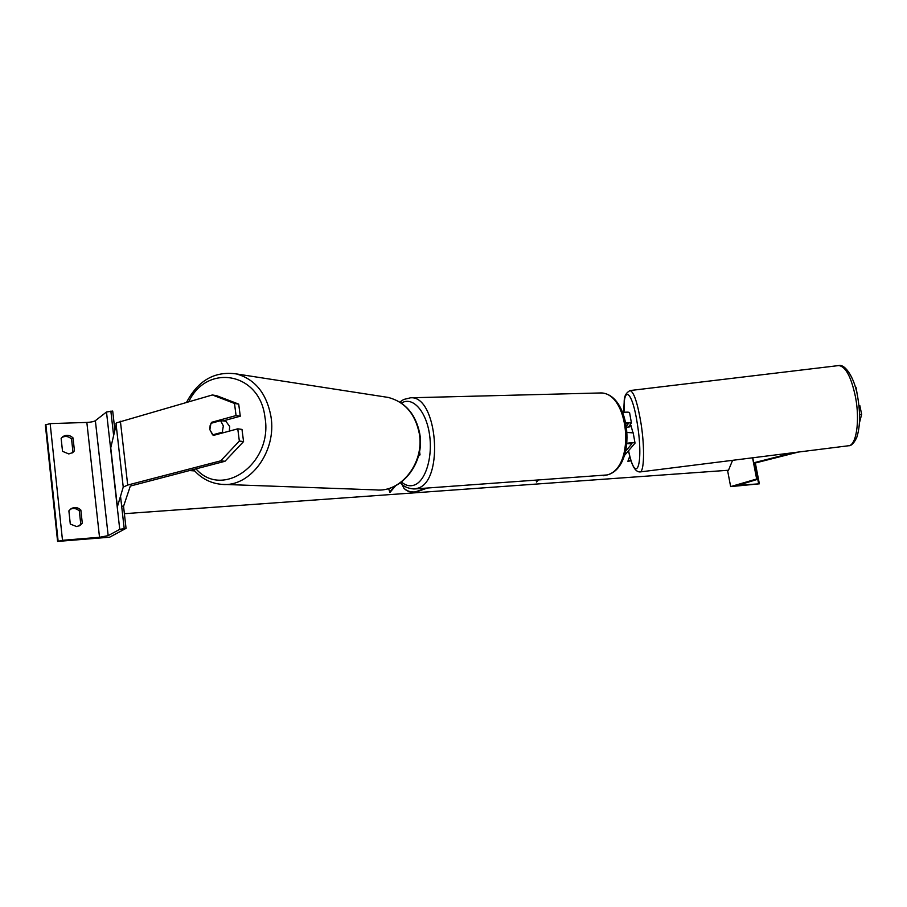<?xml version="1.0" encoding="UTF-8"?>
<svg xmlns="http://www.w3.org/2000/svg" width="907" height="907" viewBox="0 0 907 907"><rect width="100%" height="100%" fill="white"/><g stroke="black" fill="none" stroke-linecap="round" stroke-linejoin="round"><path stroke-width="1.36" d="M418.49 456.119L420.043 454.861L418.943 454.362M72.945 451.924L71.562 439.067L73.036 437.911C69.68 434.85 66.188 434.487 62.549 436.823L61.132 438.376L62.526 451.335L68.807 453.942L72.832 452.525L74.442 450.802L72.05 453.035M57.594 541.434L109.645 537.193L126.05 528.35L119.747 529.348L108.171 535.629L99.521 537.284L62.492 540.289L57.594 541.434L45.35 424.93L50.157 423.614L86.845 422.435C90.938 422.209 93.772 421.63 95.371 420.678L106.493 412.005L112.706 411.052L114.781 429.226M71.562 439.067C68.603 436.267 65.372 435.734 61.869 437.446M79.079 525.947L80.757 524.087L79.34 511.004C76.698 508.464 73.705 507.863 70.349 509.212M76.619 526.559L79.873 525.538L82.288 523.18L80.859 510.051C77.866 507.274 74.601 506.82 71.063 508.691L68.887 510.879L70.293 524.076L76.619 526.559M80.757 524.087L82.288 523.18M73.036 437.911L74.442 450.802M126.05 528.35L123.511 506.038M79.34 511.004L80.859 510.051M210.163 425.292L209.789 429.601L213.304 435.451L237.77 428.83L239.346 441.051L243.564 441.573L241.988 429.408L237.77 428.83M212.363 394.964L216.648 395.679L238.711 404.125L234.494 403.434L212.363 394.964L116.618 422.809L110.745 447.843L117.388 506.707L123.239 487.093L116.005 423.592M223.088 420.927L240.276 416.2L238.711 404.125M243.564 441.573L224.981 461.278L130.325 486.061L123.647 506.027L121.663 506.242M224.981 461.278L220.707 460.847L127.706 485.052L123.239 487.093M240.276 416.2L236.058 415.565L234.494 403.434M236.058 415.565L211.648 422.299L210.991 423.308M220.707 460.847L239.346 441.051M213.667 422.571L211.648 422.299M225.231 420.338L229.686 426.539L229.312 431.12M214.812 435.043L212.601 434.85L209.857 429.612L210.957 423.32L220.582 420.667L223.349 425.927L222.249 432.242L224.437 432.446M212.601 434.85L222.249 432.242M224.46 420.553L225.355 421.165L220.582 420.667M859.462 422.753L861.65 414.329L859.825 405.565L858.952 405.69M861.65 414.329L859.575 414.646M798.443 452.049L756.007 462.819L753.728 462.797L752.753 457.786M793.614 452.65L753.728 462.797M857.5 396.087L856.038 387.312L855.199 386.631M855.426 387.402L856.038 387.312M629.515 425.7L630.977 425.519L632.882 432.526M629.39 425.848L629.912 426.846L626.952 427.208M730.645 486.606L756.653 479.009L757.719 479.293L737.947 485.29L759.363 483.828L730.645 486.606L727.55 470.314M756.653 479.009L752.561 457.808M626.737 425.825L628.358 423.58L626.261 423.252M627.145 443.693L631.941 443.704L625.796 450.994M626.136 422.651L631.431 423.002L628.472 427.016M627.202 443.206C631.782 442.571 634.39 442.548 635.036 443.138L624.435 455.518M627.474 432.492L633.199 432.877M622.894 412.424C626.828 411.971 629.061 412.061 629.583 412.674L629.617 412.821M189.302 470.54L194.654 470.914M192.341 469.758L193.701 469.849M631.17 460.779L627.871 461.289L629.809 456.062M630.989 460.212L627.871 461.289M403.502 487.705L403.853 488.113C406.585 490.936 410.338 492.218 415.1 491.934L426.347 488.136M401.608 483.862L404.137 488.465C406.88 491.299 410.622 492.569 415.383 492.286L427.299 488.068M732.584 460.314L728.491 470.245L124.384 513.691M388.593 488.567L389.919 492.467L395.679 485.71M538.089 480.313L536.57 482.07L536.184 480.449M537.466 480.359L536.445 481.526M389.749 491.968L394.647 486.231M99.521 537.284L86.845 422.435M62.492 540.289L50.157 423.614M58.116 541.116L45.849 424.499M124.191 528.498L120.529 496.197M113.556 434.85L110.858 411.109M119.747 529.348L106.493 412.005M108.171 535.629L95.371 420.678M414.771 488.941L607.112 474.939C636.283 467.638 629.095 390.656 599.606 392.98L410.622 397.788C437.219 395.327 444.419 480.506 418.116 488.125L414.08 488.998C407.833 488.488 403.298 486.413 400.486 482.762M401.484 482.025C405.769 485.676 410.157 486.651 414.624 484.939C425.78 480.721 432.99 456.572 429.43 433.943C426.029 411.245 413.025 396.812 402.243 402.606L401.359 403.105M603.348 475.744L607.588 474.849C637.757 466.527 630.887 391.507 599.606 392.98L598.484 393.014M127.706 485.052L120.393 421.233M195.957 468.817C222.725 499.712 273.483 462.955 264.912 416.959C259.719 372.267 206.932 363.151 188.769 401.699M270.921 416.302C277.089 451.267 249.969 487.841 221.444 484.327L375.895 489.893C401.211 492.864 424.861 462.389 419.215 433.161C415.145 413.819 404.851 401.914 388.343 397.447L236.308 373.911C254.935 379.069 266.465 393.196 270.921 416.302M848.635 445.745C851.288 445.972 853.986 443.228 856.73 437.503C860.131 427.152 860.471 413.819 857.773 397.504C854.87 378.219 845.245 363.707 838.703 365.566C845.687 366.394 851.31 377.017 855.584 397.447C860.097 421.199 856.219 445.813 848.43 445.768L639.911 471.957C644.163 472.456 644.877 447.877 641.056 423.648C637.553 402.81 633.88 391.779 630.025 390.554L629.877 390.566M623.993 412.3C623.132 383.74 632.485 390.645 637.462 424.623C643.947 465.574 635.818 485.869 628.585 450.756M758.637 483.794L757.764 479.281M739.477 485.347L739.341 484.644M757.64 478.93L754.488 462.604M419.533 451.505L420.043 454.861M410.622 397.788L403.638 399.488L399.828 402.107M193.384 469.486C201.071 478.34 210.424 483.284 221.444 484.327M388.343 397.447C405.202 402.039 415.644 414 419.68 433.331C425.304 462.343 401.79 492.773 375.895 489.893M186.547 402.334C198.157 380.407 214.744 370.929 236.308 373.911M838.703 365.566L630.025 390.554C621.953 395.237 624.912 402.028 623.948 412.3M628.54 450.813C631.295 464.962 635.093 472.003 639.911 471.957M755.27 462.819L758.399 478.975M755.293 462.819L759.363 483.828M635.036 443.138L633.177 432.752M631.431 423.002L629.583 412.674"/></g></svg>
